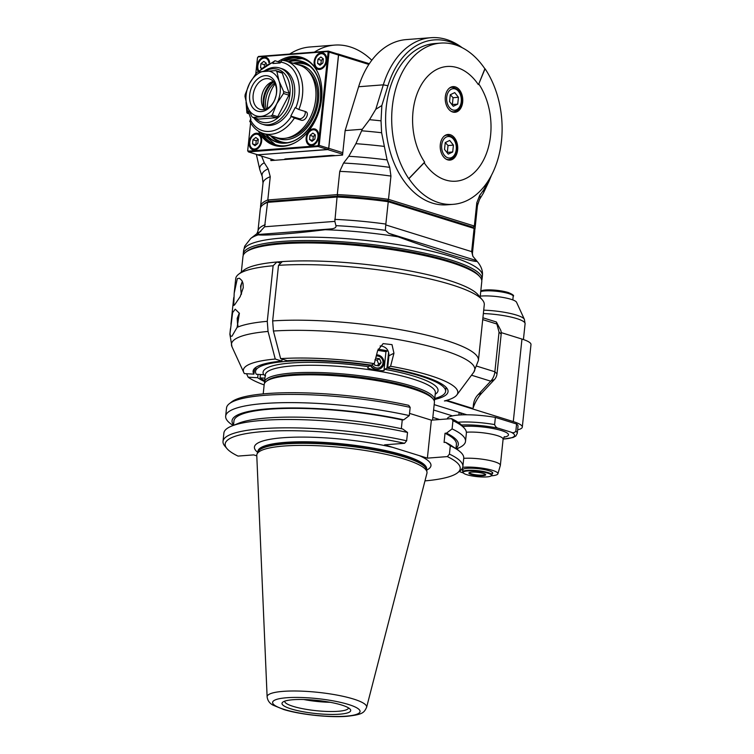 <?xml version="1.0" encoding="UTF-8"?>
<svg xmlns="http://www.w3.org/2000/svg" width="754" height="754" viewBox="0 0 754 754"><rect width="100%" height="100%" fill="white"/><g stroke="black" fill="none" stroke-linecap="round" stroke-linejoin="round"><path stroke-width="1.13" d="M479.714 195.324A109.65 20.961 -174 0 1 479.478 199.527L483.182 193.486A112.714 21.546 -174 0 0 483.446 193.005A112.714 21.546 -174 0 0 483.7 189.942L479.714 195.324L476.801 202.769L474.351 226.04L473.06 227.218L474.106 228.434L388.244 201.733L387.744 200.696L388.498 199.348L390.94 176.078L389.724 167.35L387.085 159.905A112.714 21.546 -174 0 0 348.782 156.285L355.897 143.684L362.316 129.254L345.134 130.574L358.621 86.738A86.983 59.104 -94.4 0 1 406.283 39.594L430.968 37.7A86.983 59.104 -94.4 0 1 462.174 47.691M474.7 230.017A107.813 20.603 -174 0 0 475.011 228.848A107.813 20.603 -174 0 0 474.351 226.04L388.498 199.348A107.813 20.603 -174 0 0 337.302 194.626L267.811 199.961L270.252 176.7L268.151 168.839A109.65 20.961 -174 0 0 262.288 176.7L263.014 183.043A107.813 20.603 6 0 1 270.252 176.7M261.61 156.125L264.268 162.77A112.714 21.546 -174 0 0 259.762 169.49A112.714 21.546 -174 0 0 259.81 169.669L262.288 176.7M259.762 169.49L256.351 154.372M271.016 159.047L270.856 160.583L342.552 155.079L345.134 130.574M371.807 60.245A86.983 59.104 85.6 0 0 334.587 45.099A86.983 59.104 85.6 0 0 314.418 52.139M473.06 227.218L387.744 200.696A106.587 20.377 6 0 0 337.792 196.097L337.057 197.02L267.557 202.355L268.716 201.393L337.792 196.097L337.302 194.626L339.752 171.365L343.551 163.053L348.782 156.285M264.268 162.77L268.151 168.839M460.911 47.068A84.533 57.436 85.6 0 0 387.933 85.72L381.844 105.522L381.034 120.847A122.516 23.421 -174 0 0 369.517 119.688L375.784 109.283L381.844 105.522M387.085 159.905L381.609 132.732L381.034 120.847M489.808 178.274L483.7 189.942M453.192 204.334L446.915 204.815A80.857 54.938 -94.4 0 1 432.428 203.128A80.857 54.938 -94.4 0 1 385.614 117.765A80.857 54.938 -94.4 0 1 434.54 43.572L440.628 43.101A80.857 54.938 -94.4 0 1 484.869 68.784L485.058 68.774A80.857 54.938 -94.4 0 1 501.495 140.649A80.857 54.938 -94.4 0 1 453.192 204.334A80.857 54.938 -94.4 0 1 408.941 178.651L408.762 178.66A80.857 54.938 -94.4 0 1 394.568 93.392A80.857 54.938 -94.4 0 1 440.628 43.101M375.784 109.283L383.305 84.844A86.983 59.104 -94.4 0 1 430.968 37.7M381.609 132.732A120.678 23.063 -174 0 0 361.845 130.81M362.316 129.254L369.517 119.688M483.446 193.005L488.978 181.346A117.002 22.366 -174 0 0 489.082 181.101A117.002 22.366 -174 0 0 489.412 179.169M383.937 146.37A117.002 22.366 -174 0 0 355.897 143.684M471.75 250.78L474.106 228.434A107.813 20.603 6 0 1 474.756 231.233L472.409 253.58A107.813 20.603 -174 0 0 471.75 250.78L471.712 251.648L385.756 224.918L388.244 201.733A107.813 20.603 6 0 0 337.057 197.02L334.861 221.384L264.616 226.775L267.557 202.355A107.813 20.603 6 0 0 262.788 204.918A107.813 20.603 6 0 0 260.318 208.698L257.972 231.044L256.869 233.693M264.616 226.775L257.284 234.569L258.226 234.852C266.049 235.757 293.937 233.617 325.134 229.716L331.619 228.867C334.927 228.396 336.369 227.322 335.935 225.653L334.861 221.384M260.63 207.52A107.813 20.603 -174 0 1 260.573 206.304A107.813 20.603 -174 0 1 267.811 199.961L268.716 201.393A106.587 20.377 -174 0 0 264.107 203.9L262.788 204.918M256.869 154.532A117.002 22.366 -174 0 0 256.662 156.144M334.587 45.099L309.903 46.993A86.983 59.104 85.6 0 0 289.734 54.034M481.749 280.337A120.065 22.95 -174 0 0 482.042 279.159A120.065 22.95 -174 0 0 411.684 250.535A120.065 22.95 -174 0 0 281.713 241.45A120.065 22.95 -174 0 0 243.231 254.06L243.589 250.639A120.065 22.95 6 0 1 243.91 249.386A120.065 22.95 6 0 1 282.071 238.028A120.065 22.95 6 0 1 412.042 247.123A120.065 22.95 6 0 1 482.4 275.738C482.937 271.261 481.457 266.803 477.951 262.364A116.474 22.262 -174 0 0 477.009 261.346C473.663 262.477 437.556 251.252 398.084 236.813A116.474 22.262 -174 0 0 325.134 229.716M471.712 251.648L472.852 256.256L477.951 262.364M398.084 236.813L388.678 233.288L385.369 230.309L385.756 224.918M243.231 254.06A120.065 22.95 -174 0 0 243.269 255.276M479.968 276.869L478.894 275.587A118.84 22.714 -174 0 0 449.45 261.129A118.84 22.714 -174 0 0 282.411 242.901A118.84 22.714 -174 0 0 247.048 251.223L245.729 252.251A120.065 22.95 6 0 1 331.195 243.57A120.065 22.95 6 0 1 450.223 262.26A120.065 22.95 6 0 1 479.968 276.869A120.065 22.95 6 0 1 481.787 281.553L480.138 297.246M241.327 272.147L242.977 256.454A120.065 22.95 6 0 1 245.729 252.251M479.601 297.293A120.065 22.95 -174 0 0 362.9 264.117A120.065 22.95 -174 0 0 241.846 272.298M317.613 145.814L248.311 151.13A67.624 47.907 -72.7 0 1 247.736 150.291L247.746 150.894A68.36 48.426 -72.7 0 0 248.434 151.903L318.141 146.521L317.613 145.814A67.624 47.907 -72.7 0 0 318.367 144.872L328.084 52.403A67.624 47.907 -72.7 0 0 327.519 51.574L258.217 56.889A67.624 47.907 -72.7 0 0 257.463 57.822L255.776 73.807M247.68 150.706L250.611 122.798L247.736 150.291M258.066 71.31A8.577 6.079 107.3 0 1 258.575 61.394A8.577 6.079 107.3 0 1 265.936 57.295A8.577 6.079 107.3 0 1 269.63 62.403M254.513 149.961A8.577 6.079 107.3 0 1 252.844 149.782A8.577 6.079 107.3 0 1 249.593 139.792A8.577 6.079 107.3 0 1 257.943 133.401A8.577 6.079 107.3 0 1 261.487 142.261A8.577 6.079 107.3 0 1 254.513 149.961M311.553 145.588A8.577 6.079 107.3 0 1 309.885 145.399A8.577 6.079 107.3 0 1 306.633 135.409A8.577 6.079 107.3 0 1 314.974 129.028A8.577 6.079 107.3 0 1 318.527 137.878A8.577 6.079 107.3 0 1 311.553 145.588M319.555 69.481A8.577 6.079 107.3 0 1 317.886 69.293A8.577 6.079 107.3 0 1 314.635 59.302A8.577 6.079 107.3 0 1 322.976 52.912A8.577 6.079 107.3 0 1 326.529 61.771A8.577 6.079 107.3 0 1 319.555 69.481M277.962 61.677A46.069 32.629 107.3 0 1 317.114 71.112A46.069 32.629 107.3 0 1 294.823 142.817A46.069 32.629 107.3 0 1 283.184 146.314A46.069 32.629 107.3 0 1 258.537 131.243M248.481 151.865L248.311 151.13M327.519 51.574L328.386 51.102L337.801 54.024A68.36 48.426 107.3 0 1 338.489 55.033L328.678 148.34A68.36 48.426 107.3 0 1 327.764 149.462L257.84 154.834L248.434 151.903M327.764 149.462L318.141 146.521M318.367 144.872L319.262 145.409A68.36 48.426 -72.7 0 1 318.358 146.54M319.206 145.211L329.074 52.111A68.36 48.426 -72.7 0 0 328.386 51.102M328.678 148.34L319.262 145.409M338.489 55.033L329.074 52.111M328.084 52.403L328.97 52.252M255.757 73.835L257.548 57.596A68.36 48.426 -72.7 0 1 258.462 56.465L328.178 51.084M342.646 154.221L327.745 149.584L257.736 154.796M327.745 149.584L328.772 148.321L338.574 55.033L337.801 53.911L369.337 63.713M274.937 160.263L257.84 154.947M284.55 159.528A4.901 0.933 6 0 1 284.503 159.377A4.901 0.933 6 0 1 286.077 158.868L330.893 155.428A4.901 0.933 6 0 1 335.238 155.635M285.7 158.896A4.901 0.933 -174 0 0 285.917 158.971L286.275 159.085M333.438 155.776A4.901 0.933 -174 0 0 330.817 155.748L287.792 159.056A4.901 0.933 -174 0 0 286.35 159.386M342.806 152.685L328.772 148.321M338.574 55.033L368.857 64.448M478.328 84.599A57.05 38.765 85.6 0 0 423.343 81.63A57.05 38.765 85.6 0 0 424.634 162.129L424.182 162.77A58.001 39.406 85.6 0 0 480.091 165.795A58.001 39.406 85.6 0 0 478.781 83.958L484.869 68.784M478.781 83.958L485.058 68.774M440.298 144.589A12.865 8.737 -94.4 0 1 447.98 134.457A12.865 8.737 -94.4 0 1 457.678 146.615A12.865 8.737 -94.4 0 1 449.95 160.112A12.865 8.737 -94.4 0 1 440.298 144.589M445.322 96.748A12.865 8.737 -94.4 0 1 453.013 86.616A12.865 8.737 -94.4 0 1 462.711 98.774A12.865 8.737 -94.4 0 1 454.982 112.271A12.865 8.737 -94.4 0 1 445.322 96.748M458.441 97.294L457.725 104.137L453.277 106.286L449.544 101.592L450.261 94.75L454.719 92.61L458.441 97.294L453.069 97.709L450.317 94.731M453.069 97.709L452.353 104.552L457.725 104.137M453.418 145.136L452.702 151.978L448.253 154.127L444.521 149.433L445.237 142.591L449.686 140.442L453.418 145.136L448.036 145.55L445.284 142.572M448.036 145.55L447.32 152.393L452.702 151.978M424.182 162.77L408.941 178.651M424.634 162.129L408.762 178.66M261.101 68.19L260.507 67.747L261.308 67.992M266.171 64.288L266.275 63.223L263.825 61.366L260.941 63.628L260.507 67.747M264.296 65.56L264.239 64.655L260.941 63.628M266.275 63.289L264.239 64.655M252.505 143.854L252.939 139.744L255.823 137.482L258.283 139.33L257.849 143.448L254.965 145.71L252.505 143.854L255.917 144.957M255.813 144.881L256.237 140.762L252.939 139.744M258.273 139.396L256.237 140.762M309.545 139.481L309.979 135.362L312.863 133.1L315.323 134.957L314.889 139.066L311.996 141.328L309.545 139.481L312.957 140.574M312.844 140.508L313.278 136.389L309.979 135.362M315.313 135.023L313.278 136.389M317.547 63.364L317.981 59.255L320.865 56.993L323.315 58.84L322.882 62.959L319.998 65.221L317.547 63.364L320.959 64.467M320.846 64.392L321.279 60.282L317.981 59.255M323.306 58.916L321.279 60.282M295.2 142.61A45.334 32.111 107.3 0 1 284.117 145.861A45.334 32.111 107.3 0 1 275.314 144.9A45.334 32.111 107.3 0 1 260.592 132.384M279.593 62.186A45.334 32.111 107.3 0 1 280.299 61.753M283.004 60.292A45.334 32.111 107.3 0 1 302.231 58.331A45.334 32.111 107.3 0 1 317.311 71.489M284.126 60.49L302.722 58.492A45.334 32.111 -72.7 0 0 284.183 60.509M261.685 132.874A45.334 32.111 -72.7 0 0 275.813 145.051L261.629 132.855M306.944 63.901A41.47 29.378 -72.7 0 0 293.136 63.204M270.592 135.739A41.47 29.378 -72.7 0 0 282.354 142.987M294.673 63.675A40.612 28.775 107.3 0 1 311.1 67.134M287.613 142.676A40.612 28.775 107.3 0 1 272.119 136.21M274.937 137.087A38.473 27.248 -72.7 0 0 316.378 110.197A38.473 27.248 -72.7 0 0 297.491 64.552M308.132 70.867A36.758 26.032 107.3 0 1 315.219 109.839A36.758 26.032 107.3 0 1 287.283 137.925M305.464 111.564L298.857 109.509A37.983 26.908 -72.7 0 0 302.486 95.108A37.983 26.908 -72.7 0 0 285.973 60.97L299.187 65.08A37.983 26.908 107.3 0 1 315.7 99.217A37.983 26.908 107.3 0 1 276.633 137.614L263.429 133.505A37.983 26.908 107.3 0 0 294.399 118.076L301.006 120.131C305.332 121.865 310.064 112.78 305.464 111.564L306.199 111.941M281.911 60.15L285.973 60.97A37.983 26.908 -72.7 0 0 282.147 60.197L280.158 62.968L272.986 63.515L273.071 62.648L274.984 60.754L280.215 62.384M249.15 113.948L246.897 112.846L246.04 102.195M298.857 109.509L295.766 107.916A35.532 25.165 -72.7 0 0 280.243 62.101M247.548 113.449L248.198 111.13L250.912 119.141L250.262 121.46M250.309 119.622A35.532 25.165 -72.7 0 0 291.308 116.474L290.799 116.088L295.248 107.52L295.766 107.916M279.715 68.011L281.779 68.652A29.406 20.829 107.3 0 1 292.938 102.912A29.406 20.829 107.3 0 1 264.324 124.806L262.26 124.165A29.406 20.829 -72.7 0 0 290.874 102.271A29.406 20.829 -72.7 0 0 279.715 68.011A29.406 20.829 -72.7 0 0 264.23 71.036M290.799 116.088L299.055 118.651A4.901 3.355 127 0 0 303.777 116.616A4.901 3.355 127 0 0 304.984 111.413M291.308 116.474L294.399 118.076M257.133 72.412L274.984 60.754M253.73 117.681A29.406 20.829 -72.7 0 0 262.26 124.165M255.436 118.218A27.568 19.529 -72.7 0 0 289.282 98.095A27.568 19.529 -72.7 0 0 265.549 70.923A23.28 16.494 -72.7 0 0 249.583 83.421A23.28 16.494 -72.7 0 0 247.199 106.144A23.28 16.494 -72.7 0 0 260.752 116.37A23.28 16.494 -72.7 0 0 276.69 103.873A23.28 16.494 -72.7 0 0 279.084 81.149L283.692 91.602A26.343 18.662 -72.7 0 1 283.495 93.477L288.905 95.164L277.698 116.7A26.343 18.662 107.3 0 1 276.379 117.728L258.339 119.113L252.929 117.435L270.959 116.05A26.343 18.662 -72.7 0 0 272.279 115.013L276.69 103.873L283.495 93.477M252.929 117.435A26.343 18.662 -72.7 0 1 251.808 116.587L247.199 106.144L244.975 96.437A26.343 18.662 -72.7 0 1 245.173 94.552L249.583 83.421L256.379 73.015A26.343 18.662 -72.7 0 1 257.698 71.988L275.738 70.603L281.157 72.29A26.343 18.662 107.3 0 1 282.279 73.129L289.102 93.279A26.343 18.662 107.3 0 1 288.905 95.164M289.102 93.279L283.692 91.602M277.698 116.7L272.279 115.013M270.959 116.05L276.379 117.728M282.279 73.129L276.859 71.451A26.343 18.662 -72.7 0 0 275.738 70.603M276.859 71.451L279.084 81.149A23.28 16.494 -72.7 0 0 265.531 70.923M276.586 92.619A18.379 13.016 107.3 0 1 254.786 109.698A18.379 13.016 107.3 0 1 258.047 78.623A18.379 13.016 107.3 0 1 276.586 92.619M276.445 93.27A15.928 11.282 107.3 0 1 260.064 109.368A15.928 11.282 107.3 0 1 254.023 90.81A15.928 11.282 107.3 0 1 269.517 78.953A15.928 11.282 107.3 0 1 276.445 93.27M273.325 81.441A15.928 11.282 -72.7 0 0 270.761 82.422A15.928 11.282 -72.7 0 0 261.497 97.652A15.928 11.282 -72.7 0 0 263.052 107.209A15.928 11.282 -72.7 0 0 264.607 109.481M272.788 81.583A20.085 14.232 -72.7 0 0 263.306 99.396A20.085 14.232 -72.7 0 0 264.249 109.047M271.704 82.459A21.979 15.57 -72.7 0 0 263.853 107.718M264.824 109.424A20.217 14.317 107.3 0 1 273.721 81.903M274.531 83.072A20.217 14.317 -72.7 0 0 266.19 108.962M275.003 83.93A30.019 21.263 -72.7 0 0 267.397 108.378M275.031 99.038A20.839 14.76 107.3 0 1 275.992 95.947M234.56 304.936L233.731 305.464L234.192 293.183L237.331 278.631L239.433 278.226L241.855 280.535L243.005 283.316L243.269 287.698L240.158 296.699L234.56 304.936M496.377 321.986L500.458 329.734A7.351 5.203 107.3 0 1 501.184 334.145L497.009 373.824A7.351 5.203 107.3 0 1 494.511 379.469L481.919 392.947A31.856 22.563 -72.7 0 0 473.21 407.82L472.635 408.423L447.037 400.468A1.225 0.867 -72.7 0 1 446.434 400.789L444.417 400.949A107.813 20.603 -174 0 0 456.867 394.926A107.813 20.603 -174 0 0 390.581 366.246L387.669 367.763L388.923 355.803C389.007 350.619 386.623 347.368 381.769 346.058L380.129 345.963M482.381 299.913L478.083 294.805A120.065 22.95 6 0 0 400.383 269.235A120.065 22.95 6 0 0 282.307 261.591L278.499 265.342A124.966 23.883 6 0 1 401.439 273.278A124.966 23.883 6 0 1 482.381 299.913A124.966 23.883 6 0 1 484.275 304.786L478.432 360.355A124.966 23.883 -174 0 0 406.868 330.883A124.966 23.883 -174 0 0 272.656 320.912L273.419 331.034L280.639 358.631L287.246 360.695A98.011 18.737 6 0 1 371.383 365.124L374.295 363.617A107.813 20.603 -174 0 0 280.639 358.631M234.192 293.183L235.719 278.66A124.966 23.883 6 0 1 238.584 274.286A124.966 23.883 6 0 1 273.118 265.757L276.925 261.996L280.695 263.174M278.499 265.342L272.656 320.912M229.989 333.598L232.618 312.637L235.229 309.168L239.386 313.287L237.114 327.359L231.949 336.218L230.488 336.18L229.989 333.598A124.966 23.883 -174 0 0 229.876 334.229L230.451 328.725M275.257 359.045A107.813 20.603 -174 0 0 243.787 372.523A107.813 20.603 -174 0 0 244.39 373.588L253.938 374.144A98.011 18.737 6 0 1 253.099 371.175A98.011 18.737 6 0 1 281.864 361.1L275.257 359.045L268.047 331.44L267.274 321.327L273.118 265.757M238.584 274.286L243.844 270.186A120.065 22.95 6 0 1 276.925 261.996M378.122 349.168A79.632 15.221 6 0 1 387.518 350.864M374.295 363.617L377.66 350.572L383.136 343.617L392.005 344.635L393.946 353.202L390.581 366.246M387.669 367.763A98.011 18.737 6 0 1 448.046 391.665A98.011 18.737 6 0 1 434.653 399.46M264.569 381.581A98.011 18.737 6 0 1 257.679 377.735L248.132 377.179A107.813 20.603 -174 0 0 264.154 384.936M258.028 374.38L257.679 377.735M253.938 374.144L254.541 368.452M282.081 359.083L281.864 361.1M248.132 377.179L246.549 373.711M517.64 429.827A34.307 6.56 -174 0 0 522.305 427.094L530.986 344.578A34.307 6.56 6 0 0 521.966 339.064L501.212 332.618M472.635 408.423A1.225 0.867 107.3 0 1 472.032 408.753L513.286 421.59A34.307 6.56 -174 0 1 522.305 427.094M496.377 322.081L499.044 332.09L494.878 371.769A12.252 8.68 107.3 0 1 490.713 381.175L478.121 394.653C474.897 397.923 473.267 402.306 473.21 407.82M439.639 419.535L432.834 417.414M434.172 404.634L466.839 414.785A35.532 6.795 6 0 1 495.378 417.405L516.594 424.002A35.532 6.795 6 0 1 518.017 426.208L517.263 433.38A35.532 6.795 -174 0 0 515.84 431.184C514.558 432.824 512.946 433.145 510.995 432.146A33.082 6.324 6 0 1 503.116 439.054M447.329 418.941L447.348 418.781A35.532 6.795 6 0 1 452.494 415.888L433.607 410.016M459.158 412.4L458.884 415.039M460.166 412.711L461.674 414.879M452.494 415.888A35.532 6.795 6 0 1 466.839 414.785M510.995 432.146L498.969 428.404C496.933 428.168 495.491 426.896 494.624 424.587L495.378 417.405M516.594 424.002L515.84 431.184M463.729 458.357A22.054 4.213 6 0 1 487.536 460.063A22.054 4.213 6 0 1 500.364 465.293A22.054 4.213 6 0 1 500.336 465.444L497.904 473.804A20.509 3.921 6 0 1 491.165 475.84M462.72 467.32A20.509 3.921 6 0 1 463.71 467.235A20.509 3.921 6 0 1 486.226 468.847A20.509 3.921 6 0 1 497.904 473.804M463.295 472.909A20.509 3.921 6 0 1 459.28 471.448M462.824 470.807A15.316 2.931 6 0 1 462.296 469.931A15.316 2.931 6 0 1 467.207 468.319A15.316 2.931 6 0 1 483.785 469.478A15.316 2.931 6 0 1 492.758 473.126A15.316 2.931 6 0 1 492.07 473.88M480.251 296.143A21.244 4.062 6 0 1 502.475 297.359A21.244 4.062 6 0 1 516.547 302.26L524.369 319.328A30.867 5.9 -174 0 0 483.71 310.158M491.09 475.906L491.617 475.491A14.703 2.809 -174 0 0 491.947 474.982A14.703 2.809 -174 0 0 483.333 471.476A14.703 2.809 -174 0 0 467.423 470.364A14.703 2.809 -174 0 0 462.711 471.91A14.703 2.809 -174 0 0 462.928 472.475L463.361 472.994A14.213 2.714 -174 0 0 466.886 474.718A14.213 2.714 -174 0 0 480.967 476.933A14.213 2.714 -174 0 0 491.09 475.906A14.213 2.714 -174 0 0 477.565 471.222A14.213 2.714 -174 0 0 463.361 472.994M471.099 474.398A8.454 1.612 6 0 1 469.063 472.739A8.454 1.612 6 0 1 477.452 472.315A8.454 1.612 6 0 1 485.557 474.473A8.454 1.612 6 0 1 481.014 475.755A8.454 1.612 6 0 1 471.099 474.398M485.246 474.209A7.964 1.517 6 0 1 485.246 474.275A7.964 1.517 6 0 1 480.138 475.161A7.964 1.517 6 0 1 471.504 473.889A7.964 1.517 6 0 1 469.412 472.607A7.964 1.517 6 0 1 469.422 472.551M256.794 455.85L253.683 454.888L238.028 456.085A118.161 22.582 -174 0 1 226.963 448.602L224.843 446.085A120.583 23.044 -174 0 1 223.014 441.382L223.891 433.041A120.583 23.044 6 0 1 231.732 426.048A120.583 23.044 6 0 1 407.528 432.457L402.749 429.007A113.76 21.743 6 0 0 238.481 423.305L231.732 426.048M409.535 413.381L431.363 420.166L427.377 458.14L384.587 444.841L404.568 443.305A4530.352 3189.194 -72.4 0 0 406.651 440.798L407.528 432.457M410.167 407.377A4541.267 3205.961 -73.2 0 0 408.696 405.322A118.35 22.62 6 0 0 231.695 401.863L229.301 403.729A120.583 23.044 6 0 1 410.167 407.377L409.299 415.595A120.583 23.044 -174 0 0 288.575 402.617A120.583 23.044 -174 0 0 225.672 416.17A120.583 23.044 -174 0 0 231.883 424.643L233.127 425.482M401.326 428.706L402.25 419.95L403.71 419.837L409.299 415.595M233.495 425.331L233.957 420.93A111.837 21.376 6 0 1 402.25 419.95M403.71 419.837A113.76 21.743 -174 0 0 281.713 408.103A113.76 21.743 -174 0 0 233.542 424.888M225.672 416.17L226.53 407.952A120.583 23.044 6 0 1 229.301 403.729M431.363 420.166L451.486 418.621A118.35 22.62 6 0 1 462.588 426.123L464.549 428.461A120.583 23.044 6 0 1 466.377 433.164L465.51 441.382A120.583 23.044 -174 0 0 452.089 428.894L446.5 433.145L445.03 433.248L444.068 442.428L445.529 442.315L450.317 445.765L449.441 454.106A4530.352 3229.212 107 0 1 447.358 456.604A118.161 22.582 -174 0 1 457.499 472.833L460.1 470.807A120.583 23.044 -174 0 0 462.862 466.585A120.583 23.044 -174 0 0 449.441 454.106M404.568 443.305A118.161 22.582 -174 0 0 276.699 430.873A118.161 22.582 -174 0 0 226.963 448.602M424.973 480.892A118.161 22.582 -174 0 0 457.499 472.833M427.377 458.14L447.358 456.604M256.775 455.463A85.579 16.352 6 0 1 256.991 454.162A85.579 16.352 6 0 1 313.824 445.576A85.579 16.352 6 0 1 404.502 459.139A85.579 16.352 6 0 1 426.971 472.023A85.579 16.352 6 0 1 426.915 473.342L366.604 707.337A50.037 9.566 -174 0 0 317.886 692.332A50.037 9.566 -174 0 0 267.123 696.885L256.775 455.463M293.08 699.721A34.533 6.598 6 0 1 327.33 701.786A34.533 6.598 6 0 1 350.176 709.222A34.533 6.598 6 0 1 315.662 713.52A34.533 6.598 6 0 1 282.797 702.134A34.533 6.598 6 0 1 293.08 699.721M348.518 707.883A32.083 6.136 6 0 1 348.508 707.921A32.083 6.136 6 0 1 315.964 710.664A32.083 6.136 6 0 1 284.701 701.211A32.083 6.136 6 0 1 284.701 701.173M303.721 699.505A32.083 6.136 -174 0 0 330.261 702.294M451.486 418.621A4541.267 3227.902 107.8 0 1 452.956 420.675L452.089 428.894M452.956 420.675A120.583 23.044 6 0 1 464.549 428.461M456.283 448.932L457.678 448.376A120.583 23.044 -174 0 0 465.51 441.382M456 448.262A113.76 21.743 -174 0 0 446.5 433.145M445.03 433.248A111.837 21.376 6 0 1 456.415 444.313L455.953 448.715M445.529 442.315A113.76 21.743 6 0 1 451.495 445.699L457.527 449.78A120.583 23.044 6 0 1 463.738 458.243L462.862 466.585M450.317 445.765A120.583 23.044 6 0 1 457.527 449.78M406.651 440.798A120.583 23.044 -174 0 0 285.926 427.829A120.583 23.044 -174 0 0 223.014 441.382M263.212 393.89L264.202 384.436A85.579 16.352 6 0 1 266.171 381.439A85.579 16.352 6 0 1 291.638 375.445A85.579 16.352 6 0 1 411.92 388.574A85.579 16.352 6 0 1 433.116 398.989A85.579 16.352 6 0 1 434.417 402.325L432.551 420.082M266.171 381.439L267.482 380.412A84.354 16.126 6 0 1 292.59 374.512A84.354 16.126 6 0 1 376.246 379.535A84.354 16.126 6 0 1 432.051 397.707L433.116 398.989M377.716 350.346L385.954 351.675L387.942 350.648M264.927 378.15L260.064 377.877L260.413 374.512M260.064 377.877A95.56 18.266 -174 0 0 264.673 380.591M434.285 401.024A85.513 16.343 -174 0 0 434.606 399.922A85.513 16.343 -174 0 0 351.27 374.729A85.513 16.343 -174 0 0 264.513 382.052A85.513 16.343 -174 0 0 264.597 383.183M265.596 375.86L263.73 374.71A87.964 16.814 6 0 1 368.386 366.68L367.679 368.027L375.68 370.695L383.965 370.657L385.954 351.675M368.386 366.68L370.648 365.502A95.56 18.266 -174 0 0 255.531 371.43A95.56 18.266 -174 0 0 256.322 374.276L263.73 374.71M370.648 365.502L370.704 365.03M370.695 365.068A7.351 6.927 62.7 0 0 380.346 368.64L379.931 368.847A7.351 6.927 -117.3 0 1 370.459 365.605M388.602 352.297L386.934 368.141L384.672 369.309L383.965 370.657M434.766 398.47A95.56 18.266 -174 0 0 445.605 391.411A95.56 18.266 -174 0 0 386.934 368.141M380.346 368.64A7.351 6.927 62.7 0 0 376.557 354.851M372.099 364.757A6.126 5.778 62.7 0 0 383.023 362.146A6.126 5.778 62.7 0 0 376.265 355.982M375.709 358.141L379.554 358.763L381.175 362.646L378.8 365.897L374.795 365.247L374.154 363.692M381.175 362.646L378.64 363.965L377.009 360.073L374.908 359.799M377.339 365.652L378.64 363.965M379.554 358.763L377.009 360.073M265.172 375.822A6.126 1.433 -86.7 0 1 264.993 375.172M476.801 202.769A107.813 20.603 6 0 1 477.452 205.578L479.478 199.527M389.724 167.35A109.65 20.961 -174 0 0 343.551 163.053M358.621 86.738L383.305 84.844L387.933 85.72M265.21 224.701A107.813 20.603 -174 0 0 257.972 231.044M258.226 234.852A116.474 22.262 -174 0 0 250.714 238.481L256.944 233.636A110.678 21.159 6 0 1 260.837 231.412M257.284 234.569L331.619 228.867M339.752 171.365A107.813 20.603 6 0 1 390.94 176.078M385.897 224.079A107.813 20.603 -174 0 0 334.701 219.367M388.678 233.288L476.33 260.535M335.935 225.653A110.678 21.159 6 0 1 385.369 230.309M450.402 87.436L451.985 87.313A12.252 8.322 85.6 0 0 449.29 88.209M451.062 111.272A12.252 8.322 85.6 0 0 453.861 111.743C458.243 110.97 460.845 107.699 461.646 101.941C461.787 93.062 458.564 88.19 451.985 87.313M461.26 101.705A10.782 7.323 85.6 0 0 451.316 89.198A10.782 7.323 85.6 0 0 449.403 107.436A10.782 7.323 85.6 0 0 461.26 101.705M445.369 135.277L446.952 135.155A12.252 8.322 85.6 0 0 444.266 136.05M446.029 159.103A12.252 8.322 85.6 0 0 448.828 159.584C453.22 158.802 455.821 155.531 456.622 149.782C456.754 140.904 453.54 136.022 446.952 135.155M456.236 149.546A10.782 7.323 85.6 0 0 446.293 137.04A10.782 7.323 85.6 0 0 444.379 155.267A10.782 7.323 85.6 0 0 456.236 149.546M268.914 62.742A7.597 5.382 -72.7 0 0 261.336 59.236A7.597 5.382 -72.7 0 0 258.669 70.64M260.95 141.168A7.597 5.382 -72.7 0 0 253.287 135.381A7.597 5.382 -72.7 0 0 251.94 148.227A7.597 5.382 -72.7 0 0 260.95 141.168M317.99 136.785A7.597 5.382 -72.7 0 0 310.328 131.007A7.597 5.382 -72.7 0 0 308.98 143.854A7.597 5.382 -72.7 0 0 317.99 136.785M325.992 60.678A7.597 5.382 -72.7 0 0 318.329 54.901A7.597 5.382 -72.7 0 0 316.982 67.737A7.597 5.382 -72.7 0 0 325.992 60.678M309.819 62.356A45.033 31.904 -72.7 0 0 284.371 60.546M261.864 132.949A45.033 31.904 -72.7 0 0 283.843 145.89M288.188 61.658A42.337 29.99 107.3 0 1 320.535 99.481A42.337 29.99 107.3 0 1 298.207 138.632A42.337 29.99 107.3 0 1 265.634 134.193M288.82 61.856A42.045 29.783 107.3 0 1 305.379 63.034A42.045 29.783 107.3 0 1 320.497 99.556A42.045 29.783 107.3 0 1 280.573 142.808A42.045 29.783 107.3 0 1 266.266 134.391M273.071 62.648A35.532 25.165 -72.7 0 0 258.829 71.771M246.831 105.004A35.532 25.165 -72.7 0 0 247.595 111.611M299.055 118.651L301.006 120.131M267.274 321.327A124.966 23.883 -174 0 0 237.114 327.359M388.923 355.803L393.946 353.202M273.419 331.034A122.337 23.383 6 0 1 410.911 342.014A122.337 23.383 6 0 1 473.766 372.184L478.432 360.355M243.787 372.523L231.978 346.765A122.337 23.383 6 0 1 268.047 331.44M237.981 325.587A12.252 8.322 -94.4 0 1 239.423 313.381M241.534 293.862A12.252 8.322 -94.4 0 1 242.458 281.713M471.514 375.209L490.713 381.175L494.511 379.469M497.009 373.824L494.878 371.769L477.037 366.227M481.919 392.947L478.121 394.653M446.434 400.789L472.032 408.753M521.966 339.064L513.286 421.59M494.624 424.587A35.532 6.795 -174 0 0 457.98 422.231M498.969 428.404A33.082 6.324 -174 0 0 461.523 425.002M503.879 437.216A26.956 5.155 -174 0 0 499.468 429.987A26.956 5.155 -174 0 0 464.115 426.368A26.956 5.155 -174 0 0 462.881 426.472M504.52 436.623L503.106 439.148A22.054 4.213 -174 0 0 490.486 433.955A22.054 4.213 -174 0 0 466.801 432.193A22.054 4.213 -174 0 0 466.377 432.221M482.72 319.611L497.423 324.182M499.044 332.09L501.184 334.145M483.352 313.551A31.856 6.089 6 0 1 525.095 323.702L524.369 319.328M480.741 291.553A17.154 3.28 6 0 1 508.686 293.57A17.154 3.28 6 0 1 513.191 296.322L512.814 299.922M480.788 291.11A15.928 3.044 6 0 1 492.117 289.96A15.928 3.044 6 0 1 507.913 292.439M419.375 455.652A88.765 16.965 6 0 1 426.66 470.119M257.698 452.362A88.765 16.965 6 0 1 291.242 437.282A88.765 16.965 6 0 1 392.589 447.329M426.67 469.045L426.604 469.629A84.844 16.22 -174 0 0 376.887 449.403A84.844 16.22 -174 0 0 285.05 442.984A84.844 16.22 -174 0 0 257.859 451.891L257.915 451.307A84.844 16.22 6 0 1 343.984 444.049A84.844 16.22 6 0 1 426.67 469.045L426.679 468.931M257.859 451.891L257.821 452.032A84.976 16.239 6 0 1 284.852 443.946A84.976 16.239 6 0 1 404.285 456.981A84.976 16.239 6 0 1 426.604 469.78L426.971 472.023M345.992 716.168A43.977 8.407 -174 0 0 329.394 700.212A43.977 8.407 -174 0 0 273.674 704.49A43.977 8.407 -174 0 0 345.992 716.168M264.513 382.052L265.267 374.87A85.513 16.343 -174 0 1 375.68 370.695A85.513 16.343 6 0 1 435.36 392.749L434.606 399.922M384.672 369.309A87.964 16.814 6 0 1 435.199 394.276M475.011 228.848L477.452 205.578M489.082 181.101L491.514 175.173M260.573 206.304L263.014 183.043M250.714 238.481L244.72 246.153L243.589 250.639M472.852 256.256L472.409 253.58M482.042 279.159L482.4 275.738M286.247 159.396L286.303 158.849M452.277 111.865L453.861 111.743M447.245 159.707L448.828 159.584M266.256 57.408L261.742 58.416L259.008 61.442L257.482 66.522L258.32 71.027M258.603 133.609C251.808 130.951 244.777 146.21 253.504 149.989M315.634 129.236C308.838 126.578 301.817 141.827 310.544 145.607M323.636 53.119C316.84 50.471 309.819 65.721 318.546 69.5M280.573 142.808C297.896 146.106 318.471 123.91 320.441 99.519C321.685 81.715 316.661 69.556 305.379 63.034M249.659 121.008C252.826 127.369 257.416 131.535 263.429 133.505M230.922 324.277L233.721 297.632M456.867 394.926L473.766 372.184M231.978 346.765L229.876 334.229M237.689 326.209L237.19 318.386L239.301 313.07M241.261 294.465L240.583 286.096L242.307 281.365M503.106 439.13L513.088 437.508L515.849 435.991L517.263 433.38M457.801 448.319L457.631 449.855M503.106 439.148L500.364 465.293M496.377 321.977L482.909 317.792M523.427 339.545L525.095 323.702M480.816 290.827L490.882 289.885L501.853 291.006L508.149 292.467C512.767 294.399 514.445 295.681 513.191 296.322M462.994 469.177L462.711 471.91M492.239 472.249L491.947 474.982M257.821 452.032L256.991 454.162M366.604 707.337C363.956 712.794 362.815 714.49 347.085 716.3C329.894 717.761 300.422 714.679 283.674 709.505L273.08 705.179C269.621 703.378 267.632 700.617 267.123 696.885M255.531 371.43L255.964 367.292M445.605 391.411L446.038 387.273"/></g></svg>

